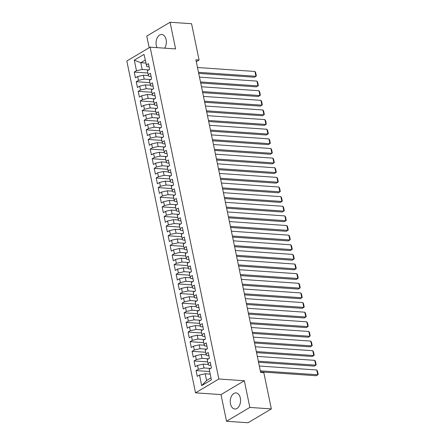 <?xml version="1.0" encoding="UTF-8"?>
<svg xmlns="http://www.w3.org/2000/svg" width="445" height="445" viewBox="0 0 445 445"><rect width="100%" height="100%" fill="white"/><g stroke="black" fill="none" stroke-linecap="round" stroke-linejoin="round"><path stroke-width="0.67" d="M240.333 398.047A8.071 5.14 -86.1 0 0 235.978 392.913A8.071 5.14 -86.1 0 0 230.504 403.882A8.071 5.14 -86.1 0 0 234.865 409.011A8.071 5.14 -86.1 0 0 240.333 398.047M164.661 48.166A8.071 5.14 -86.1 0 0 166.113 39.638A8.071 5.14 -86.1 0 0 161.752 34.504A8.071 5.14 -86.1 0 0 156.284 45.473A8.071 5.14 -86.1 0 0 157.002 47.637M226.533 421.27L249.851 407.425L244.327 380.753L221.009 394.593L226.533 421.27L248.026 422.75L271.339 408.911L263.818 372.604L260.637 372.387L195.906 59.814L199.087 60.036L191.572 23.73L170.085 22.25L146.772 36.09L149.181 47.737M221.009 394.593L195.544 392.84L126.825 61.01L150.137 47.164L218.857 378.995L195.544 392.84M145.788 63.068L140.792 62.723L134.29 60.147L136.482 70.738L134.245 72.068L135.441 77.842L137.677 76.518L138.478 80.367L136.237 81.696L137.438 87.476L139.674 86.146L140.47 89.996L138.234 91.325L139.43 97.105L141.666 95.775L142.467 99.624L140.225 100.954L141.427 106.733L143.663 105.404L144.458 109.253L142.222 110.583L143.418 116.362L145.654 115.033L146.455 118.887L144.213 120.211L145.415 125.991L147.651 124.661L148.446 128.516L146.21 129.84L147.406 135.619L149.642 134.29L150.443 138.145L148.202 139.474L149.403 145.248L151.639 143.924L152.435 147.773L150.199 149.103L151.395 154.877L153.631 153.553L154.432 157.402L152.19 158.732L153.392 164.511L155.628 163.182L156.423 167.031L154.187 168.36L155.383 174.14L157.619 172.81L158.42 176.659L156.178 177.989L157.38 183.768L159.616 182.439L160.411 186.294L158.175 187.618L159.371 193.397L161.607 192.068L162.408 195.922L160.167 197.246L161.368 203.026L163.604 201.696L164.4 205.551L162.164 206.881L163.359 212.654L165.596 211.325L166.397 215.18L164.155 216.509L165.356 222.283L167.593 220.959L168.388 224.808L166.152 226.138L167.348 231.912L169.584 230.588L170.385 234.437L168.143 235.767L169.345 241.546L171.581 240.217L172.376 244.066L170.14 245.395L171.336 251.175L173.572 249.845L174.373 253.695L172.132 255.024L173.333 260.803L175.569 259.474L176.365 263.329L174.129 264.653L175.324 270.432L177.561 269.103L178.362 272.957L176.12 274.281L177.321 280.061L179.558 278.731L180.353 282.586L178.117 283.916L179.313 289.689L181.549 288.36L182.35 292.215L180.108 293.544L181.31 299.318L183.546 297.994L184.341 301.844L182.105 303.173L183.301 308.952L185.537 307.623L186.338 311.472L184.096 312.802L185.298 318.581L187.534 317.252L188.33 321.101L186.093 322.43L187.289 328.21L189.526 326.88L190.327 330.73L188.085 332.059L189.286 337.838L191.522 336.509L192.318 340.364L190.082 341.688L191.278 347.467L193.514 346.138L194.315 349.993L192.073 351.316L193.275 357.096L195.511 355.766L196.306 359.621L194.07 360.951L195.266 366.724L197.502 365.401L198.303 369.25L196.061 370.579L197.263 376.353L199.499 375.029L205.201 373.75L206.597 380.492L210.986 377.888M134.29 60.147L143.991 54.385L146.85 66.694L149.086 66.845M206.597 380.492L201.691 385.62L211.397 379.858L209.2 369.267L211.436 367.937L210.24 362.163L208.004 363.487L207.209 359.638L209.445 358.308L208.249 352.529L206.013 353.858L205.212 350.009L207.448 348.68L206.252 342.9L204.016 344.23L203.22 340.38L205.457 339.051L204.261 333.272L202.024 334.601L201.223 330.746L203.46 329.422L202.264 323.643L200.028 324.972L199.232 321.118L201.468 319.794L200.272 314.014L198.036 315.344L197.235 311.489L199.471 310.159L198.275 304.386L196.039 305.715L195.244 301.86L197.48 300.531L196.284 294.757L194.048 296.081L193.247 292.232L195.483 290.902L194.287 285.128L192.051 286.452L191.255 282.603L193.492 281.273L192.296 275.494L190.06 276.823L189.259 272.974L191.495 271.645L190.299 265.865L188.063 267.195L187.267 263.345L189.503 262.016L188.307 256.237L186.071 257.566L185.27 253.711L187.506 252.387L186.31 246.608L184.074 247.937L183.279 244.083L185.515 242.759L184.319 236.979L182.083 238.309L181.282 234.454L183.518 233.124L182.322 227.351L180.086 228.674L179.291 224.825L181.527 223.496L180.331 217.722L178.095 219.046L177.294 215.196L179.53 213.867L178.334 208.088L176.098 209.417L175.302 205.568L177.538 204.238L176.342 198.459L174.106 199.788L173.305 195.939L175.541 194.61L174.345 188.83L172.109 190.16L171.314 186.31L173.55 184.981L172.354 179.202L170.118 180.531L169.317 176.676L171.553 175.352L170.357 169.573L168.121 170.902L167.326 167.047L169.562 165.724L168.366 159.944L166.13 161.274L165.329 157.419L167.565 156.089L166.369 150.315L164.133 151.639L163.337 147.79L165.573 146.461L164.377 140.687L162.141 142.011L161.34 138.161L163.576 136.832L162.381 131.053L160.144 132.382L159.349 128.533L161.585 127.203L160.389 121.424L158.153 122.753L157.352 118.904L159.588 117.575L158.392 111.795L156.156 113.125L155.361 109.27L157.597 107.946L156.401 102.166L154.165 103.496L153.364 99.641L155.6 98.317L154.404 92.538L152.168 93.867L151.372 90.012L153.608 88.683L152.412 82.909L150.176 84.239L149.375 80.384L151.612 79.054L150.416 73.28L148.179 74.604L147.384 70.755L149.62 69.426L148.424 63.652L146.188 64.976M201.691 385.62L199.499 375.029M210.613 368.427L204.005 367.971L203.209 364.121L208.388 364.477M198.303 369.25L204.005 367.971M197.502 365.401L203.209 364.121M208.616 358.798L202.013 358.342L201.212 354.493L206.391 354.849M196.306 359.621L202.013 358.342M195.511 355.766L201.212 354.493M208.004 363.487L208.666 365.206L210.902 365.362M206.625 349.169L200.016 348.713L199.221 344.864L204.4 345.22M194.315 349.993L200.016 348.713M193.514 346.138L199.221 344.864M206.013 353.858L206.675 355.577L208.911 355.727M204.628 339.541L198.025 339.084L197.224 335.235L202.403 335.591M192.318 340.364L198.025 339.084M191.522 336.509L197.224 335.235M204.016 344.23L204.678 345.949L206.914 346.099M202.636 329.912L196.028 329.456L195.233 325.601L200.411 325.963M190.327 330.73L196.028 329.456M189.526 326.88L195.233 325.601M202.024 334.601L202.686 336.314L204.922 336.47M200.639 320.283L194.037 319.827L193.236 315.972L198.414 316.334M188.33 321.101L194.037 319.827M187.534 317.252L193.236 315.972M200.028 324.972L200.689 326.686L202.926 326.841M198.648 310.655L192.04 310.198L191.244 306.344L196.423 306.7M186.338 311.472L192.04 310.198M185.537 307.623L191.244 306.344M198.036 315.344L198.698 317.057L200.934 317.213M196.651 301.02L190.048 300.57L189.247 296.715L194.426 297.071M184.341 301.844L190.048 300.57M183.546 297.994L189.247 296.715M196.039 305.715L196.701 307.428L198.937 307.584M194.66 291.392L188.051 290.935L187.256 287.086L192.435 287.442M182.35 292.215L188.051 290.935M181.549 288.36L187.256 287.086M194.048 296.081L194.71 297.8L196.946 297.955M192.663 281.763L186.06 281.307L185.259 277.458L190.438 277.814M180.353 282.586L186.06 281.307M179.558 278.731L185.259 277.458M192.051 286.452L192.713 288.171L194.949 288.321M190.671 272.134L184.063 271.678L183.268 267.829L188.446 268.185M178.362 272.957L184.063 271.678M177.561 269.103L183.268 267.829M190.06 276.823L190.721 278.542L192.958 278.692M188.674 262.506L182.072 262.049L181.271 258.2L186.449 258.556M176.365 263.329L182.072 262.049M175.569 259.474L181.271 258.2M188.063 267.195L188.725 268.908L190.961 269.064M186.683 252.877L180.075 252.421L179.279 248.566L184.458 248.927M174.373 253.695L180.075 252.421M173.572 249.845L179.279 248.566M186.071 257.566L186.733 259.279L188.969 259.435M184.686 243.248L178.083 242.792L177.282 238.937L182.461 239.299M172.376 244.066L178.083 242.792M171.581 240.217L177.282 238.937M184.074 247.937L184.736 249.651L186.972 249.806M182.695 233.619L176.087 233.163L175.291 229.309L180.47 229.665M170.385 234.437L176.087 233.163M169.584 230.588L175.291 229.309M182.083 238.309L182.745 240.022L184.981 240.178M180.698 223.985L174.095 223.535L173.294 219.68L178.473 220.036M168.388 224.808L174.095 223.535M167.593 220.959L173.294 219.68M180.086 228.674L180.748 230.393L182.984 230.549M178.706 214.357L172.098 213.9L171.303 210.051L176.481 210.407M166.397 215.18L172.098 213.9M165.596 211.325L171.303 210.051M178.095 219.046L178.757 220.764L180.993 220.92M176.71 204.728L170.107 204.272L169.306 200.422L174.484 200.778M164.4 205.551L170.107 204.272M163.604 201.696L169.306 200.422M176.098 209.417L176.76 211.136L178.996 211.286M174.718 195.099L168.11 194.643L167.314 190.794L172.493 191.15M162.408 195.922L168.11 194.643M161.607 192.068L167.314 190.794M174.106 199.788L174.768 201.507L177.004 201.657M172.721 185.47L166.119 185.014L165.317 181.165L170.496 181.521M160.411 186.294L166.119 185.014M159.616 182.439L165.317 181.165M172.109 190.16L172.771 191.873L175.007 192.029M170.73 175.842L164.122 175.386L163.326 171.531L168.505 171.892M158.42 176.659L164.122 175.386M157.619 172.81L163.326 171.531M170.118 180.531L170.78 182.244L173.016 182.4M168.733 166.213L162.13 165.757L161.329 161.902L166.508 162.258M156.423 167.031L162.13 165.757M155.628 163.182L161.329 161.902M168.121 170.902L168.783 172.615L171.019 172.771M166.742 156.584L160.133 156.128L159.338 152.273L164.517 152.629M154.432 157.402L160.133 156.128M153.631 153.553L159.338 152.273M166.13 161.274L166.792 162.987L169.028 163.143M164.745 146.95L158.142 146.494L157.341 142.645L162.52 143.001M152.435 147.773L158.142 146.494M151.639 143.924L157.341 142.645M164.133 151.639L164.795 153.358L167.031 153.514M162.753 137.321L156.145 136.865L155.349 133.016L160.528 133.372M150.443 138.145L156.145 136.865M149.642 134.29L155.349 133.016M162.141 142.011L162.803 143.729L165.039 143.885M160.756 127.693L154.154 127.237L153.353 123.387L158.531 123.743M148.446 128.516L154.154 127.237M147.651 124.661L153.353 123.387M160.144 132.382L160.806 134.101L163.042 134.251M158.765 118.064L152.157 117.608L151.361 113.759L156.54 114.115M146.455 118.887L152.157 117.608M145.654 115.033L151.361 113.759M158.153 122.753L158.815 124.472L161.051 124.622M156.768 108.435L150.165 107.979L149.364 104.124L154.543 104.486M144.458 109.253L150.165 107.979M143.663 105.404L149.364 104.124M156.156 113.125L156.818 114.838L159.054 114.994M154.777 98.807L148.168 98.351L147.373 94.496L152.552 94.857M142.467 99.624L148.168 98.351M141.666 95.775L147.373 94.496M154.165 103.496L154.827 105.209L157.063 105.365M152.78 89.178L146.177 88.722L145.376 84.867L150.555 85.223M140.47 89.996L146.177 88.722M139.674 86.146L145.376 84.867M152.168 93.867L152.83 95.58L155.066 95.736M150.788 79.544L144.18 79.093L143.385 75.238L148.563 75.594M138.478 80.367L144.18 79.093M137.677 76.518L143.385 75.238M150.176 84.239L150.838 85.952L153.074 86.108M148.791 69.915L142.189 69.459L140.792 62.723L145.181 60.114M136.482 70.738L142.189 69.459M148.179 74.604L148.841 76.323L151.078 76.479M249.851 407.425L271.339 408.911M150.137 47.164L175.608 48.922L170.085 22.25M244.327 380.753L218.857 378.995M196.295 61.694L199.087 60.036M210.201 374.095L205.201 373.75M134.245 72.068L147.846 73.002M136.237 81.696L149.843 82.631M138.234 91.325L151.834 92.265M140.225 100.954L153.831 101.894M142.222 110.583L155.822 111.523M144.213 120.211L157.819 121.151M146.21 129.84L159.811 130.78M148.202 139.474L161.808 140.409M150.199 149.103L163.799 150.037M152.19 158.732L165.796 159.672M154.187 168.36L167.787 169.3M156.178 177.989L169.784 178.929M158.175 187.618L171.776 188.558M160.167 197.246L173.773 198.186M162.164 206.881L175.764 207.815M164.155 216.509L177.761 217.444M166.152 226.138L179.752 227.072M168.143 235.767L181.749 236.707M170.14 245.395L183.74 246.335M172.132 255.024L185.737 255.964M174.129 264.653L187.729 265.593M176.12 274.281L189.726 275.221M178.117 283.916L191.717 284.85M180.108 293.544L193.714 294.479M182.105 303.173L195.705 304.107M184.096 312.802L197.702 313.742M186.093 322.43L199.694 323.37M188.085 332.059L201.691 332.999M190.082 341.688L203.682 342.628M192.073 351.316L205.679 352.256M194.07 360.951L207.67 361.885M196.061 370.579L209.667 371.514M197.502 67.507L254.946 71.473L255.942 76.284L254.368 77.219L198.715 73.38M198.498 72.324L255.942 76.284L256.353 75.917L255.658 72.546L254.946 71.473M199.494 77.141L256.943 81.101L257.939 85.913L256.365 86.853L200.712 83.009M200.489 81.952L257.939 85.913L258.35 85.546L257.649 82.175L256.943 81.101M201.49 86.769L258.934 90.73L259.93 95.547L258.356 96.482L202.703 92.643M202.486 91.581L259.93 95.547L260.342 95.174L259.646 91.803L258.934 90.73M203.482 96.398L260.931 100.359L261.927 105.176L260.353 106.11L204.7 102.272M204.478 101.21L261.927 105.176L262.339 104.803L261.638 101.432L260.931 100.359M205.479 106.027L262.923 109.987L263.918 114.804L262.344 115.739L206.691 111.901M206.474 110.838L263.918 114.804L264.33 114.432L263.635 111.061L262.923 109.987M207.47 115.656L264.92 119.616L265.915 124.433L264.341 125.368L208.688 121.529M208.466 120.473L265.915 124.433L266.327 124.06L265.626 120.69L264.92 119.616M209.467 125.284L266.911 129.25L267.907 134.062L266.333 134.996L210.68 131.158M210.463 130.101L267.907 134.062L268.318 133.695L267.623 130.324L266.911 129.25M211.458 134.913L268.908 138.879L269.904 143.691L268.329 144.625L212.677 140.787M212.454 139.73L269.904 143.691L270.315 143.323L269.614 139.953L268.908 138.879M213.455 144.542L270.899 148.508L271.895 153.319L270.321 154.254L214.668 150.416M214.451 149.359L271.895 153.319L272.307 152.952L271.611 149.581L270.899 148.508M215.447 154.176L272.896 158.136L273.892 162.948L272.318 163.888L216.665 160.05M216.442 158.987L273.892 162.948L274.304 162.581L273.603 159.21L272.896 158.136M217.444 163.805L274.888 167.765L275.883 172.582L274.309 173.517L218.656 169.679M218.439 168.616L275.883 172.582L276.295 172.209L275.6 168.839L274.888 167.765M219.435 173.433L276.885 177.394L277.88 182.211L276.306 183.145L220.653 179.307M220.431 178.245L277.88 182.211L278.292 181.838L277.591 178.467L276.885 177.394M221.432 183.062L278.876 187.022L279.872 191.84L278.297 192.774L222.645 188.936M222.428 187.879L279.872 191.84L280.283 191.467L279.588 188.096L278.876 187.022M223.423 192.691L280.873 196.651L281.869 201.468L280.294 202.403L224.642 198.565M224.419 197.508L281.869 201.468L282.28 201.095L281.579 197.73L280.873 196.651M225.42 202.319L282.864 206.285L283.86 211.097L282.286 212.031L226.633 208.193M226.416 207.136L283.86 211.097L284.272 210.73L283.576 207.359L282.864 206.285M227.412 211.948L284.861 215.914L285.857 220.726L284.283 221.66L228.63 217.822M228.407 216.765L285.857 220.726L286.269 220.358L285.568 216.988L284.861 215.914M229.409 221.577L286.853 225.543L287.848 230.354L286.274 231.294L230.621 227.451M230.404 226.394L287.848 230.354L288.26 229.987L287.565 226.616L286.853 225.543M231.4 231.211L288.849 235.171L289.845 239.989L288.271 240.923L232.618 237.085M232.396 236.022L289.845 239.989L290.257 239.616L289.556 236.245L288.849 235.171M233.397 240.84L290.841 244.8L291.837 249.617L290.262 250.552L234.61 246.714M234.393 245.651L291.837 249.617L292.248 249.244L291.553 245.874L290.841 244.8M235.388 250.468L292.838 254.429L293.834 259.246L292.259 260.18L236.607 256.342M236.384 255.28L293.834 259.246L294.245 258.873L293.544 255.502L292.838 254.429M237.385 260.097L294.829 264.057L295.825 268.875L294.251 269.809L238.598 265.971M238.381 264.914L295.825 268.875L296.236 268.502L295.541 265.131L294.829 264.057M239.377 269.726L296.826 273.686L297.822 278.503L296.248 279.438L240.595 275.6M240.372 274.543L297.822 278.503L298.233 278.131L297.533 274.765L296.826 273.686M241.374 279.354L298.818 283.32L299.813 288.132L298.239 289.066L242.586 285.228M242.369 284.171L299.813 288.132L300.225 287.765L299.53 284.394L298.818 283.32M243.365 288.983L300.814 292.949L301.81 297.761L300.236 298.695L244.583 294.857M244.361 293.8L301.81 297.761L302.222 297.394L301.521 294.023L300.814 292.949M245.362 298.617L302.806 302.578L303.801 307.389L302.227 308.329L246.575 304.486M246.358 303.429L303.801 307.389L304.213 307.022L303.518 303.651L302.806 302.578M247.353 308.246L304.803 312.206L305.798 317.024L304.224 317.958L248.571 314.12M248.349 313.058L305.798 317.024L306.21 316.651L305.509 313.28L304.803 312.206M249.35 317.875L306.794 321.835L307.79 326.652L306.216 327.587L250.563 323.749M250.346 322.686L307.79 326.652L308.201 326.28L307.506 322.909L306.794 321.835M251.342 327.503L308.791 331.464L309.787 336.281L308.213 337.215L252.56 333.377M252.337 332.315L309.787 336.281L310.198 335.908L309.498 332.537L308.791 331.464M253.339 337.132L310.782 341.093L311.778 345.91L310.204 346.844L254.551 343.006M254.334 341.949L311.778 345.91L312.19 345.537L311.494 342.166L310.782 341.093M255.33 346.761L312.779 350.727L313.775 355.538L312.201 356.473L256.548 352.635M256.326 351.578L313.775 355.538L314.187 355.171L313.486 351.8L312.779 350.727M257.327 356.389L314.771 360.355L315.766 365.167L314.192 366.101L258.539 362.263M258.322 361.207L315.766 365.167L316.178 364.8L315.483 361.429L314.771 360.355M259.318 366.018L316.768 369.984L317.763 374.796L316.189 375.73L260.536 371.892M260.314 370.835L317.763 374.796L318.175 374.429L317.474 371.058L316.768 369.984"/></g></svg>
